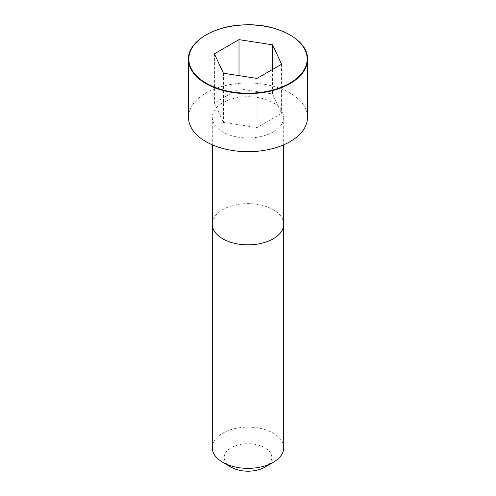 <?xml version="1.0" encoding="UTF-8"?>
<svg xmlns="http://www.w3.org/2000/svg" width="496" height="496" viewBox="0 0 496 496"><rect width="100%" height="100%" fill="white"/><g stroke="black" fill="none" stroke-linecap="round" stroke-linejoin="round"><path stroke-width="0.37" stroke-dasharray="2.48 1.86" d="M273.24 131.905A35.693 20.609 0 0 0 283.693 117.335A35.693 20.609 0 0 0 248 96.726A35.693 20.609 0 0 0 212.307 117.335A35.693 20.609 0 0 0 234.341 136.375A35.693 20.609 0 0 0 273.24 131.905M307.508 117.335A59.508 34.354 0 0 0 248 82.975A59.508 34.354 0 0 0 188.492 117.335M283.706 447.739A35.706 20.615 0 0 0 248 427.124A35.706 20.615 0 0 0 212.294 447.739M264.833 467.176A23.802 13.745 0 0 0 264.833 447.739A23.802 13.745 0 0 0 231.167 447.739A23.802 13.745 0 0 0 231.167 467.176M223.417 73.222L223.417 122.394L256.996 127.59L281.585 113.398L272.583 94.004L239.004 88.809L214.415 103.007L223.417 122.394M256.996 78.418L256.996 127.59M281.585 64.226L281.585 113.398M272.583 69.421L272.583 94.004M239.004 75.634L239.004 88.809M214.415 53.835L214.415 103.007M283.706 224.229A35.706 20.615 0 0 0 248 203.614A35.706 20.615 0 0 0 212.294 224.229M307.508 59.297A59.508 34.354 0 0 0 248 24.936A59.508 34.354 0 0 0 188.492 59.297M212.307 117.335L212.307 144.826M283.693 117.335L283.693 144.826"/><path stroke-width="0.74" d="M188.492 59.297L188.492 117.335A59.508 34.354 0 0 0 225.227 149.079A59.508 34.354 0 0 0 290.079 141.627A59.508 34.354 0 0 0 307.508 117.335L307.508 59.297C308.655 40.765 278.51 23.411 245.371 24.831C214.092 25.16 187.544 41.856 188.492 59.297A59.508 34.354 0 0 0 225.227 91.041A59.508 34.354 0 0 0 290.079 83.588A59.508 34.354 0 0 0 307.508 59.297M273.246 462.315L273.246 462.315A35.706 20.615 0 0 0 283.706 447.739L283.706 224.229A35.706 20.615 0 0 1 273.246 238.805A35.706 20.615 0 0 1 234.335 243.276A35.706 20.615 0 0 1 212.294 224.229L212.294 447.739A35.706 20.615 0 0 0 222.754 462.315A35.706 20.615 0 0 0 273.246 462.315L264.833 467.176L273.246 462.315M222.754 462.315L231.167 467.176A23.802 13.745 0 0 0 264.833 467.176M223.417 73.222L256.996 78.418L281.585 64.226L272.583 44.832L239.004 39.637L214.415 53.835L223.417 73.222M272.583 44.832L272.583 69.421M239.004 39.637L239.004 75.634M289.844 83.185A59.179 34.168 0 0 0 263.314 26.028A59.179 34.168 0 0 0 190.836 67.871A59.179 34.168 0 0 0 289.844 83.185M212.307 144.826L212.294 224.229M283.693 144.826L283.706 224.229"/></g></svg>
